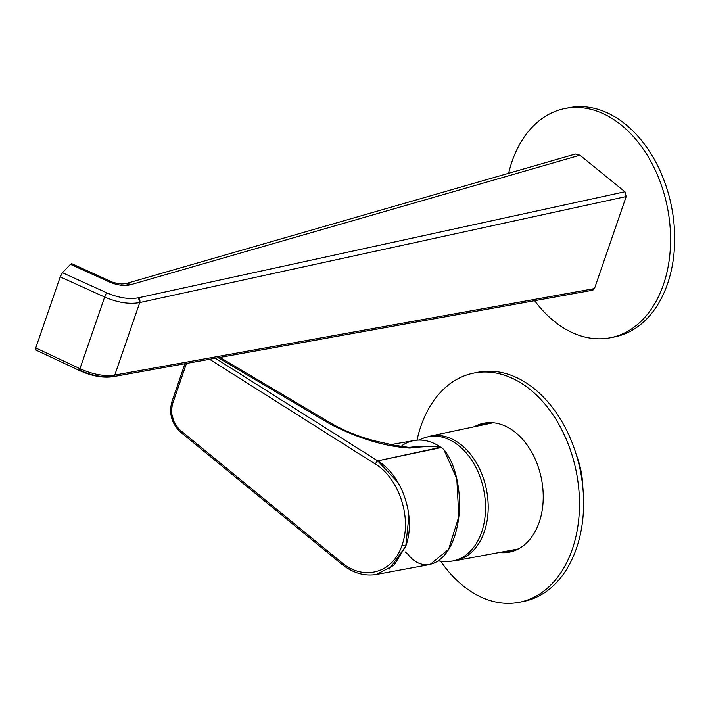 <?xml version="1.0" encoding="UTF-8"?>
<svg xmlns="http://www.w3.org/2000/svg" width="710" height="710" viewBox="0 0 710 710"><rect width="100%" height="100%" fill="white"/><g stroke="black" fill="none" stroke-linecap="round" stroke-linejoin="round"><path stroke-width="1.06" d="M71.648 263.65L110.236 281.16C111.763 282.216 115.561 283.166 121.623 284.009L125.652 283.672L575.348 154.061L579.946 155.224L624.924 191.762L138.441 297.792C129.016 299.505 118.481 297.863 106.837 292.848L62.436 272.711L106.837 292.848L104.645 297.029L79.964 368.712A3.506 0.657 -64.8 0 0 79.697 370.638A3.506 0.657 -64.8 0 1 79.697 370.638L85.164 372.927C95.468 376.699 104.796 377.942 113.13 376.664L113.076 376.673A3.506 2.467 -100.2 0 0 113.13 376.664A3.506 2.467 -100.2 0 0 114.78 375.058L113.13 376.664L592.859 290.195L594.483 288.597L114.78 375.058C104.441 376.575 92.832 374.463 79.964 368.712L104.645 297.029A3.506 0.674 -65.6 0 1 106.837 292.848C118.481 297.863 129.016 299.505 138.441 297.792L624.924 191.762L626.184 196.546L594.483 288.597L114.78 375.058C104.441 376.575 92.832 374.463 79.964 368.712L35.748 347.935L35.944 349.648L35.748 347.935L60.217 276.882L62.436 272.711L70.468 264.315L109.038 281.808L110.236 281.16A8.76 1.695 114.4 0 0 109.038 281.808C117.15 285.269 124.312 286.254 130.507 284.763L125.652 283.672A8.76 6.346 -106.1 0 1 130.507 284.763L579.946 155.224L130.507 284.763C124.312 286.254 117.15 285.269 109.038 281.808L70.468 264.315L71.657 263.658M70.468 264.315L62.436 272.711L60.217 276.882L104.645 297.029L60.217 276.882L35.748 347.935L79.964 368.712L80.132 370.407C91.714 375.59 102.151 377.507 111.461 376.158M104.645 297.029C117.576 302.611 129.273 304.457 139.746 302.567A3.506 2.405 -102.3 0 0 138.441 297.792L139.746 302.567L114.78 375.058L139.746 302.567C129.273 304.457 117.576 302.611 104.645 297.029M579.946 155.224L624.924 191.762L626.184 196.546L139.746 302.567L626.184 196.546L594.483 288.597L591.199 289.689M172.672 403.511L179.373 383.888L178.494 382.397L179.373 383.888L186.197 364.248L172.672 403.511L171.802 402.011L172.672 403.511C170.08 413.965 172.699 422.956 180.526 430.464L341.244 562.178C363.493 581.401 393.171 573.183 402.011 545.182C412.12 518.14 399.064 478.078 375.084 463.896C399.064 478.078 412.12 518.14 402.011 545.182L405.765 546.185L402.011 545.182C393.171 573.183 363.493 581.401 341.244 562.178L180.526 430.464C172.699 422.956 170.08 413.965 172.672 403.511M185.532 363.609L186.197 364.248L186.499 363.44L186.197 364.248L185.532 363.609M219.949 357.405L332.866 424.323C346.897 431.991 361.488 437.644 376.628 441.292L395.55 445.56L408.889 447.406C422.601 445.836 433.233 445.782 440.777 447.256L377.658 460.87L375.084 463.896L209.583 359.278L375.084 463.896L377.658 460.87L215.334 358.239L377.658 460.87C402.73 475.78 416.371 517.821 405.765 546.185L394.094 565.178L376.451 574.443C364.239 576.431 352.524 572.899 341.297 563.846L180.58 432.142C171.767 423.781 168.847 413.735 171.802 402.011L184.982 363.706M181.449 432.239L180.526 430.464L181.449 432.239M342.167 563.935L341.244 562.178L342.167 563.935M218.236 357.716L330.514 424.252C358.754 438.611 385.193 446.555 409.83 448.063L408.889 447.406L391.751 444.815L408.889 447.406L409.83 448.063C385.193 446.555 358.754 438.611 330.514 424.252L332.866 424.323L330.514 424.252L218.236 357.716M174.385 422.894L171.713 414.116M395.55 445.56L408.889 447.406C422.601 445.836 433.233 445.782 440.777 447.256A62.365 43.363 -101.3 0 0 414.312 440.511L390.757 444.611M397.875 482.294L377.658 460.87L441.141 447.575C434.6 446.12 424.163 446.288 409.83 448.063C424.163 446.288 434.6 446.12 441.141 447.575L441.221 447.566A62.365 43.363 -101.3 0 1 443.786 449.51A62.365 43.363 -101.3 0 0 441.221 447.566L440.777 447.256A62.365 43.363 -101.3 0 0 401.975 445.596A62.365 43.363 -101.3 0 0 401.975 445.596M376.46 574.443L430.1 564.432L448.613 549.38L458.811 516.578L456.796 478.682L443.786 449.51C457.559 465.724 463.719 501.792 456.477 529.642C448.578 563.82 423.684 575.091 407.771 554.102A62.365 43.363 -101.3 0 1 405.277 551.945L405.197 551.963M408.916 515.939L405.765 546.185L389.444 568.994M582.857 487.477A69.367 48.236 -101.3 0 0 576.342 454.808M534.639 300.685A116.839 81.242 -101.3 0 0 553.969 321.115A116.839 81.242 -101.3 0 0 610.529 337.729L614.647 336.913A116.839 81.242 -101.3 0 0 674.5 246.601A116.839 81.242 -101.3 0 0 625.554 124.348A116.839 81.242 -101.3 0 0 568.994 107.742L564.876 108.559A116.839 81.242 -101.3 0 0 508.626 173.293M610.529 337.729A116.839 81.242 -101.3 0 0 670.382 247.426A116.839 81.242 -101.3 0 0 621.436 125.173A116.839 81.242 -101.3 0 0 564.876 108.559M440.724 561.237A116.839 81.242 -101.3 0 0 462.884 585.652A116.839 81.242 -101.3 0 0 519.445 602.257L523.563 601.441A116.839 81.242 -101.3 0 0 583.416 511.129A116.839 81.242 -101.3 0 0 534.47 388.885A116.839 81.242 -101.3 0 0 477.91 372.271L473.792 373.087A116.839 81.242 -101.3 0 0 417.01 440.164M519.445 602.257A116.839 81.242 -101.3 0 0 579.298 511.954A116.839 81.242 -101.3 0 0 530.352 389.701A116.839 81.242 -101.3 0 0 473.792 373.087M485.853 422.876A65.719 45.697 -101.3 0 0 478.478 425.876M499.254 552.513A65.719 45.697 -101.3 0 0 509.46 552.131A65.719 45.697 -101.3 0 0 543.123 501.331A65.719 45.697 -101.3 0 0 515.593 432.567A65.719 45.697 -101.3 0 0 483.776 423.222A65.719 45.697 -101.3 0 0 474.209 426.781M503.55 551.705A65.719 45.697 -101.3 0 0 511.502 551.652M438.221 560.962L447.406 561.495A63.296 44.011 -101.3 0 0 481.646 532.145A63.296 44.011 78.7 0 0 472.576 461.518A63.296 44.011 78.7 0 0 422.867 438.354L418.953 440.067M422.867 438.354L430.34 436.091A63.545 44.189 78.7 0 1 477.031 463.941A63.545 44.189 78.7 0 1 484.309 531.781A63.545 44.189 -101.3 0 1 455.172 560.722L447.406 561.495M516.907 549.221A65.116 45.28 -101.3 0 0 517.794 549.229M492.58 422.707A65.116 45.28 -101.3 0 0 491.773 423.053M79.697 370.638L35.5 349.87M455.172 560.722L518.318 548.954M430.34 436.091L493.175 422.752M490.503 422.61L482.205 425.086M515.904 550.117L507.295 551.013"/></g></svg>
